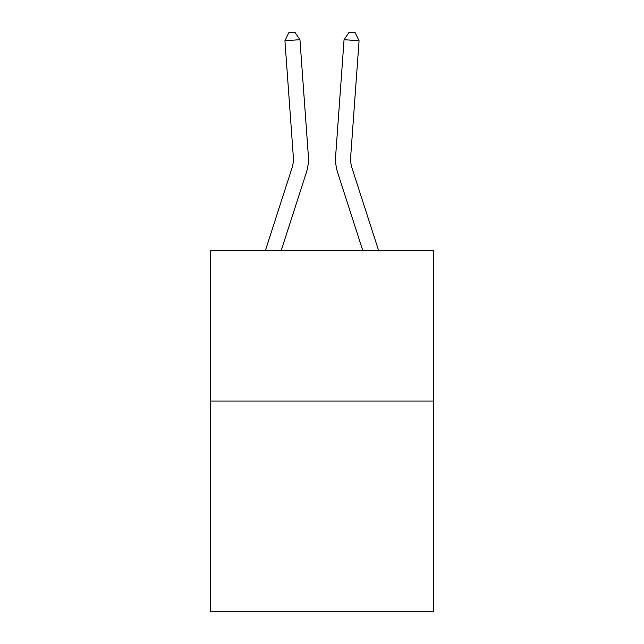<?xml version="1.0" encoding="UTF-8"?>
<svg xmlns="http://www.w3.org/2000/svg" width="644" height="644" viewBox="0 0 644 644"><rect width="100%" height="100%" fill="white"/><g stroke="black" fill="none" stroke-linecap="round" stroke-linejoin="round"><path stroke-width="0.97" d="M433.412 401.027L433.412 611.8L210.588 611.8L210.588 250.476L433.412 250.476L433.412 401.027L210.588 401.027M306.27 172.801L281.235 250.476L306.27 172.801A45.169 45.169 142.3 0 0 308.331 155.679L299.943 39.687L308.331 155.679L299.943 39.687L308.331 155.679L299.943 39.687L308.331 155.679L299.943 39.687L308.331 155.679L299.943 39.687L308.331 155.679L299.943 39.687L308.331 155.679L299.943 39.687L308.331 155.679L299.943 39.687L308.331 155.679L299.943 39.687L308.331 155.679L299.943 39.687L308.331 155.679L299.943 39.687L308.331 155.679L299.943 39.687L284.93 40.765L288.866 32.635L294.872 32.2L299.943 39.687M291.941 168.181A30.107 30.107 -37.7 0 0 293.318 156.766A30.107 30.107 -37.7 0 1 291.941 168.181A30.107 30.107 -37.7 0 0 293.318 156.766A30.107 30.107 -37.7 0 1 291.941 168.181A30.107 30.107 -37.7 0 0 293.318 156.766A30.107 30.107 -37.7 0 1 291.941 168.181A30.107 30.107 -37.7 0 0 293.318 156.766A30.107 30.107 -37.7 0 1 291.941 168.181A30.107 30.107 -37.7 0 0 293.318 156.766A30.107 30.107 -37.7 0 1 291.941 168.181A30.107 30.107 -37.7 0 0 293.318 156.766A30.107 30.107 -37.7 0 1 291.941 168.181A30.107 30.107 -37.7 0 0 293.318 156.766A30.107 30.107 -37.7 0 1 291.941 168.181A30.107 30.107 -37.7 0 0 293.318 156.766A30.107 30.107 -37.7 0 1 291.941 168.181A30.107 30.107 -37.7 0 0 293.318 156.766A30.107 30.107 -37.7 0 1 291.941 168.181A30.107 30.107 -37.7 0 0 293.318 156.766A30.107 30.107 -37.7 0 1 291.941 168.181A30.107 30.107 -37.7 0 0 293.318 156.766A30.107 30.107 -37.7 0 1 291.941 168.181L265.417 250.476L291.941 168.181A30.107 30.107 -43.8 0 0 293.318 156.766L284.93 40.765M352.059 168.181A30.107 30.107 37.7 0 1 350.682 156.766A30.107 30.107 37.7 0 0 352.059 168.181A30.107 30.107 37.7 0 1 350.682 156.766A30.107 30.107 37.7 0 0 352.059 168.181A30.107 30.107 37.7 0 1 350.682 156.766A30.107 30.107 37.7 0 0 352.059 168.181A30.107 30.107 37.7 0 1 350.682 156.766A30.107 30.107 37.7 0 0 352.059 168.181A30.107 30.107 37.7 0 1 350.682 156.766A30.107 30.107 37.7 0 0 352.059 168.181A30.107 30.107 37.7 0 1 350.682 156.766A30.107 30.107 37.7 0 0 352.059 168.181A30.107 30.107 37.7 0 1 350.682 156.766A30.107 30.107 37.7 0 0 352.059 168.181A30.107 30.107 37.7 0 1 350.682 156.766A30.107 30.107 37.7 0 0 352.059 168.181A30.107 30.107 37.7 0 1 350.682 156.766A30.107 30.107 37.7 0 0 352.059 168.181A30.107 30.107 37.7 0 1 350.682 156.766A30.107 30.107 37.7 0 0 352.059 168.181A30.107 30.107 37.7 0 1 350.682 156.766A30.107 30.107 37.7 0 0 352.059 168.181L378.583 250.476L352.059 168.181A30.107 30.107 43.8 0 1 350.682 156.766L359.07 40.765L344.057 39.687L335.669 155.679A45.169 45.169 -142.3 0 0 337.73 172.801L362.765 250.476L337.73 172.801M344.057 39.687L335.669 155.679L344.057 39.687L335.669 155.679L344.057 39.687L335.669 155.679L344.057 39.687L335.669 155.679L344.057 39.687L335.669 155.679L344.057 39.687L335.669 155.679L344.057 39.687L335.669 155.679L344.057 39.687L335.669 155.679L344.057 39.687L335.669 155.679L344.057 39.687L335.669 155.679L344.057 39.687L335.669 155.679L344.057 39.687L349.129 32.2L355.134 32.635L359.07 40.765"/></g></svg>
